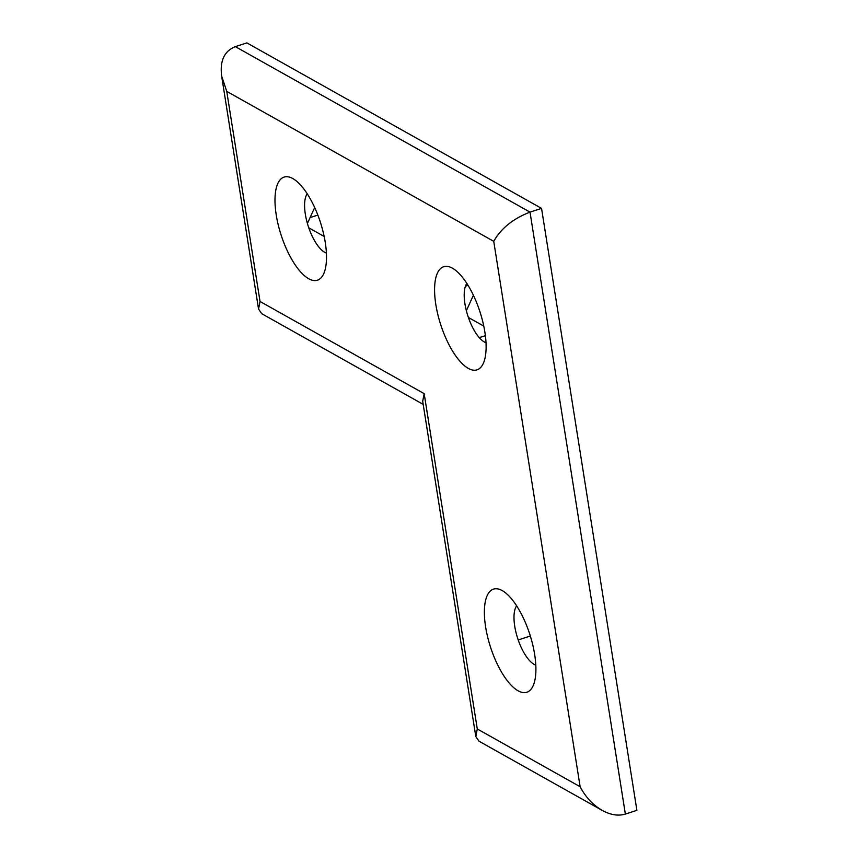 <?xml version="1.0" encoding="UTF-8"?>
<svg xmlns="http://www.w3.org/2000/svg" width="858" height="858" viewBox="0 0 858 858"><rect width="100%" height="100%" fill="white"/><g stroke="black" fill="none" stroke-linecap="round" stroke-linejoin="round"><path stroke-width="1.29" d="M530.33 636.035L518.211 639.95M535.81 665.132A32.347 12.323 72.1 0 1 514.736 626.254A32.347 12.323 72.1 0 1 516.634 605.845M326.405 253.078A32.347 12.323 72.1 0 1 305.33 214.2A32.347 12.323 72.1 0 1 307.228 193.79M308.783 227.831L324.174 236.476M314.682 207.539L307.4 223.477M468.06 285.371L465.433 286.218M473.401 295.281L466.355 310.703M479.29 337.644L485.392 335.671M468.393 317.471L483.783 326.115M486.014 342.717A32.347 12.323 72.1 0 1 464.939 303.839A32.347 12.323 72.1 0 1 466.838 283.43M493.736 241.334L580.126 786.722L477.284 728.968L475.804 736.561L479.043 741.226L602.219 810.402C610.596 814.982 618.307 816.205 625.353 814.07L636.893 810.338L541.548 208.387L246.879 42.9L235.339 46.632C224.367 50.976 219.798 60.746 221.621 75.954L226.748 91.388L493.736 241.334C501.04 228.378 513.138 218.64 530.019 212.119L541.548 208.387M580.126 786.722C585.564 797.103 592.932 804.997 602.219 810.402M423.187 404.365L261.787 313.728L258.548 309.062L260.028 301.469L226.748 91.388M477.284 728.968L424.174 393.65L422.694 401.254L475.804 736.561M485.617 626.919A54.193 20.656 72.1 0 1 503.045 591.087A54.193 20.656 72.1 0 1 529.794 634.33A54.193 20.656 72.1 0 1 533.44 685.049A54.193 20.656 72.1 0 1 508.483 682.185A54.193 20.656 72.1 0 1 485.617 626.919M276.222 214.865A54.193 20.656 72.1 0 1 293.64 179.043A54.193 20.656 72.1 0 1 320.388 222.286A54.193 20.656 72.1 0 1 324.034 273.005A54.193 20.656 72.1 0 1 299.077 270.131A54.193 20.656 72.1 0 1 276.222 214.865M435.821 304.504A54.193 20.656 72.1 0 1 453.249 268.672A54.193 20.656 72.1 0 1 479.997 311.915A54.193 20.656 72.1 0 1 483.644 362.634A54.193 20.656 72.1 0 1 458.687 359.77A54.193 20.656 72.1 0 1 435.821 304.504M310.092 217.578L317.846 215.068M424.174 393.65L260.028 301.469M625.353 814.07L530.019 212.119L235.339 46.632M258.548 309.062L221.621 75.954"/></g></svg>
